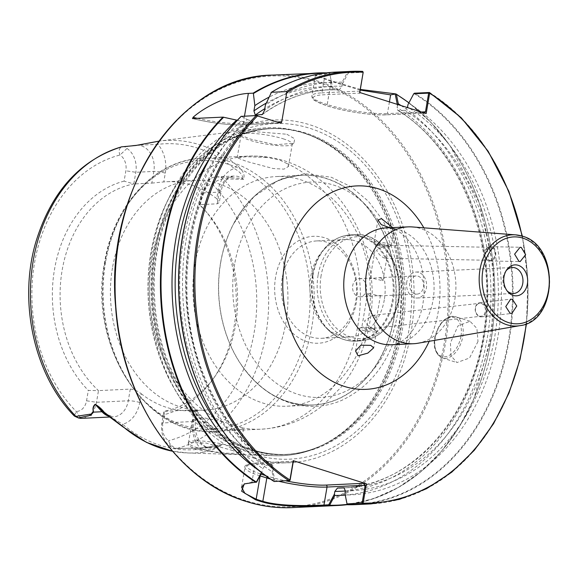 <?xml version="1.0" encoding="UTF-8"?>
<svg xmlns="http://www.w3.org/2000/svg" width="579" height="579" viewBox="0 0 579 579"><rect width="100%" height="100%" fill="white"/><g stroke="black" fill="none" stroke-linecap="round" stroke-linejoin="round"><path stroke-width="0.43" stroke-dasharray="2.9 2.17" d="M374.512 315.497L376.357 319.282L374.316 323.625L375.018 327.135L373.759 328.315L372.348 328.127C369.286 326.874 366.659 324.479 364.459 320.932L372.652 315.36L374.512 315.497M372.304 328.409A6.499 1.129 9.7 0 1 374.352 329.321A6.499 1.129 9.7 0 1 374.577 329.697A6.499 1.129 9.7 0 1 370.792 330.088A6.499 1.129 9.7 0 1 364.046 328.8A6.499 1.129 9.7 0 1 361.766 327.511A6.499 1.129 9.7 0 1 362.107 327.229A6.499 1.129 9.7 0 1 372.304 328.409M369.648 295.999L371.906 296.238L380.446 295.384L379.534 295.883L377.906 295.608L367.629 293.198L369.648 295.999M362.454 330.131A8.663 1.513 -170.3 0 0 371.443 331.847A8.663 1.513 -170.3 0 0 376.502 331.326A8.663 1.513 -170.3 0 0 376.198 330.826A8.663 1.513 -170.3 0 0 373.462 329.61A8.663 1.513 -170.3 0 0 359.87 328.032A8.663 1.513 -170.3 0 0 359.414 328.409A8.663 1.513 -170.3 0 0 362.454 330.131M481.301 303.483A6.499 4.958 -96.4 0 1 485.39 310.286A6.499 4.958 -96.4 0 1 481.135 316.235A6.499 4.958 -96.4 0 1 479.506 316.069A6.499 4.958 -96.4 0 1 475.424 309.273A6.499 4.958 -96.4 0 1 479.68 303.316A6.499 4.958 -96.4 0 1 481.301 303.483M479.673 316.677A7.151 5.457 83.6 0 0 481.46 316.858A7.151 5.457 83.6 0 0 486.136 310.308A7.151 5.457 83.6 0 0 481.641 302.824A7.151 5.457 83.6 0 0 479.861 302.643A7.151 5.457 83.6 0 0 475.178 309.193A7.151 5.457 83.6 0 0 479.673 316.677M378.275 245.532A6.499 1.129 -170.3 0 0 388.473 246.712A6.499 1.129 -170.3 0 0 388.813 246.437A6.499 1.129 -170.3 0 0 386.533 245.141A6.499 1.129 -170.3 0 0 379.788 243.853A6.499 1.129 -170.3 0 0 376.003 244.244A6.499 1.129 -170.3 0 0 376.227 244.62A6.499 1.129 -170.3 0 0 378.275 245.532M386.49 245.424L388.371 248.999L386.316 253.407L387.033 256.844L385.346 258.241L384.326 258.053C381.264 256.765 378.659 254.181 376.516 250.309L385.259 245.235L386.49 245.424M380.931 277.949L382.943 280.75L372.666 278.333L371.045 278.065L370.133 278.557L378.673 277.703L380.931 277.949M388.125 243.817A8.663 1.513 9.7 0 1 391.165 245.532A8.663 1.513 9.7 0 1 390.709 245.909A8.663 1.513 9.7 0 1 377.117 244.331A8.663 1.513 9.7 0 1 374.381 243.115A8.663 1.513 9.7 0 1 374.077 242.615A8.663 1.513 9.7 0 1 379.136 242.102A8.663 1.513 9.7 0 1 388.125 243.817M392.656 227.598L393.988 229.023L390.818 228.068M491.231 247.501A6.499 5.059 -88.9 0 1 494.987 254.644A6.499 5.059 -88.9 0 1 489.841 260.311A6.499 5.059 -88.9 0 1 488.712 260.123A6.499 5.059 -88.9 0 1 484.963 252.98A6.499 5.059 -88.9 0 1 490.102 247.313A6.499 5.059 -88.9 0 1 491.231 247.501M488.835 260.76A7.151 5.566 91.1 0 0 490.08 260.963A7.151 5.566 91.1 0 0 495.733 254.731A7.151 5.566 91.1 0 0 491.6 246.878A7.151 5.566 91.1 0 0 490.362 246.668A7.151 5.566 91.1 0 0 484.703 252.9A7.151 5.566 91.1 0 0 488.835 260.76M418.096 276.197A9.098 7.02 -92.7 0 1 423.589 285.954A9.098 7.02 -92.7 0 1 417.01 294.118A9.098 7.02 -92.7 0 1 415.078 293.857A9.098 7.02 -92.7 0 1 409.577 284.094A9.098 7.02 -92.7 0 1 416.156 275.937A9.098 7.02 -92.7 0 1 418.096 276.197M358.09 296.542A9.098 7.02 87.3 0 0 360.022 296.803A9.098 7.02 87.3 0 0 366.601 288.639A9.098 7.02 87.3 0 0 361.108 278.883A9.098 7.02 87.3 0 0 359.168 278.622A9.098 7.02 87.3 0 0 352.589 286.779A9.098 7.02 87.3 0 0 358.09 296.542M506.147 270.704A12.999 10.031 87.3 0 0 505.489 271.551A12.999 10.031 87.3 0 0 503.137 277.384A12.999 10.031 87.3 0 0 506.357 290.086A12.999 10.031 87.3 0 0 507.095 290.868M406.784 281.922A12.999 10.031 87.3 0 0 417.198 298.011A12.999 10.031 87.3 0 0 426.39 288.132A12.999 10.031 87.3 0 0 415.975 272.043A12.999 10.031 87.3 0 0 406.784 281.922M477.993 341.509L469.526 358.017L456.911 362.563L450.918 355.694L450.462 342.804L457.946 325.984L469.989 321.258L476.901 328.409L477.993 341.509M112.485 267.824A114.953 88.696 87.3 0 0 204.582 410.091A114.953 88.696 87.3 0 0 285.867 322.713A114.953 88.696 87.3 0 0 193.77 180.445A114.953 88.696 87.3 0 0 112.485 267.824M232.772 450.578L206.001 443.065L188.262 442.486L188.544 445.678L196.274 449.492L227.026 453.907L238.258 454.334L241.884 453.893L232.772 450.578M197.598 447.842A25.997 4.531 9.7 0 1 188.486 442.682A25.997 4.531 9.7 0 1 189.029 441.965A25.997 4.531 9.7 0 1 230.63 446.286A25.997 4.531 9.7 0 1 239.467 450.585A25.997 4.531 9.7 0 1 239.742 451.446A25.997 4.531 9.7 0 1 224.58 452.988A25.997 4.531 9.7 0 1 197.598 447.842M286.844 134.241L294.783 138.851L293.821 143.274L275.249 144.772L249.383 138.815L240.488 134.936L243.6 132.917L255.057 131.657L286.844 134.241M283.189 138.808A25.997 4.531 9.7 0 1 292.294 143.968A25.997 4.531 9.7 0 1 291.758 144.685A25.997 4.531 9.7 0 1 250.157 140.364A25.997 4.531 9.7 0 1 241.313 136.065A25.997 4.531 9.7 0 1 241.045 135.204A25.997 4.531 9.7 0 1 256.207 133.662A25.997 4.531 9.7 0 1 283.189 138.808M222.691 421.729L202.114 417.437L192.344 420.137L201.195 426.781L228.51 429.965L239.424 429.69L243.593 428.901L241.783 427.772L234.249 425.124L222.691 421.729A136.695 105.472 87.3 0 1 151.734 260.014A136.695 105.472 87.3 0 1 248.391 156.106A136.695 105.472 87.3 0 1 267.853 157.517L279.57 159.97L286.945 163.56L288.443 166.513L283.971 169.126L273.187 168.532L246.553 161.425L237.195 157.749L246.661 156.743L267.853 157.517M194.993 263.937A114.953 88.696 87.3 0 0 287.097 406.205A114.953 88.696 87.3 0 0 368.382 318.826A114.953 88.696 87.3 0 0 276.277 176.559A114.953 88.696 87.3 0 0 194.993 263.937M253.226 457.88A171.536 132.359 87.3 0 0 411.054 332.332A171.536 132.359 87.3 0 0 310.149 124.883A171.536 132.359 87.3 0 0 152.32 250.425A171.536 132.359 87.3 0 0 253.226 457.88M275.604 276.994A53.514 41.29 87.3 0 0 307.087 341.704A53.514 41.29 87.3 0 0 356.317 302.542A53.514 41.29 87.3 0 0 324.841 237.824A53.514 41.29 87.3 0 0 275.604 276.994M282.226 277.985A48.745 37.613 87.3 0 0 321.287 338.317A48.745 37.613 87.3 0 0 355.752 301.261A48.745 37.613 87.3 0 0 316.699 240.929A48.745 37.613 87.3 0 0 282.226 277.985M384.282 299.915A48.745 37.613 -92.7 0 1 349.817 336.971A48.745 37.613 -92.7 0 1 324.501 326.086A48.745 37.613 -92.7 0 1 310.764 276.639A48.745 37.613 -92.7 0 1 321.048 252.806A48.745 37.613 -92.7 0 1 345.229 239.59A48.745 37.613 -92.7 0 1 384.282 299.915M417.792 343.26A58.493 45.133 87.3 0 0 455.897 288.494A58.493 45.133 87.3 0 0 420.455 228.524A58.493 45.133 87.3 0 0 412.313 226.939M136.572 145.336L137.556 145.249A21.148 16.313 -92.7 0 1 153.833 171.435L151.843 183.109L133.807 183.956L135.804 172.281A21.148 16.313 87.3 0 0 126.982 148.448L124.854 146.863L121.974 146.762C118.985 148.217 118.34 150.967 120.027 155.013A13.997 10.798 -92.7 0 1 125.867 170.791L124.101 181.126L133.807 183.956A114.953 88.696 87.3 0 0 62.163 270.19A114.953 88.696 87.3 0 0 98.481 390.608L88.319 390.449L86.553 400.791A13.997 10.798 -92.7 0 1 76.196 411.437L74.235 415.925M124.101 181.126A119.079 91.887 87.3 0 0 54.506 269.423A119.079 91.887 87.3 0 0 88.319 390.449M141.225 393.734A114.953 88.696 87.3 0 0 191.294 410.714A114.953 88.696 87.3 0 0 194.226 410.518L192.727 419.283A29.377 22.668 87.3 0 0 200.978 449.051A3.25 2.063 -97.6 0 0 203.258 452.185C208.766 451.294 213.246 449.84 216.698 447.835A3.25 2.178 -109.8 0 1 215.902 447.647A8.229 5.139 -107 0 0 213.767 447.118A21.148 16.313 -92.7 0 1 210.647 447.661A21.148 16.313 -92.7 0 1 193.704 421.498L195.702 409.823L163.9 411.322L161.91 422.996A21.148 16.313 87.3 0 0 170.733 446.829L174.684 448.327L196.216 448.327A21.148 16.313 87.3 0 0 196.686 448.32L205.35 447.516L222.01 444.607C221.619 445.475 219.586 446.481 215.902 447.647C211.407 449.318 206.435 449.789 200.978 449.051A154.036 118.861 -92.7 0 1 122.661 424.262A29.377 22.668 87.3 0 0 139.727 402.506L141.225 393.734C137.563 390.941 133.915 389.399 130.282 389.11L98.481 390.608L96.49 402.282A21.148 16.313 87.3 0 1 81.538 418.356M194.226 410.518C197.96 410.062 198.452 409.831 195.702 409.823L197.49 409.932L195.608 420.919A8.229 1.433 9.7 0 1 193.704 421.498L161.91 422.996L162.757 424.914L164.523 414.571A119.079 91.887 87.3 0 0 212.594 379.723A119.079 91.887 87.3 0 0 204.597 209.924A119.079 91.887 87.3 0 0 200.305 205.248L202.071 194.913A13.997 10.798 -92.7 0 1 212.428 184.267C214.903 181.545 218.493 179.729 223.204 178.81L243.506 179.418A155.628 120.085 87.3 0 0 243.223 179.114C245.344 175.451 243.433 170.979 237.491 165.703A156.2 120.526 87.3 0 0 199.994 144.844A156.2 120.526 87.3 0 0 159.58 141.037L259.305 128.429A164.132 126.649 87.3 0 0 148.101 279.903A164.132 126.649 87.3 0 0 247.465 451.019A164.132 126.649 87.3 0 0 274.721 455.716A164.132 126.649 87.3 0 0 400.697 313.434A164.132 126.649 87.3 0 0 301.927 132.403A164.132 126.649 87.3 0 0 259.305 128.429C273.657 126.635 287.901 127.959 302.021 132.41A164.11 126.635 87.3 0 0 151.032 252.524A164.11 126.635 87.3 0 0 247.573 450.998A164.11 126.635 87.3 0 0 323.227 444.795A164.11 126.635 87.3 0 0 401.298 285.744A164.11 126.635 87.3 0 0 308.621 134.741A164.11 126.635 87.3 0 0 302.035 132.41L310.605 135.515A163.198 125.925 87.3 0 0 304.055 133.199A163.198 125.925 87.3 0 0 153.905 252.639A163.198 125.925 87.3 0 0 249.904 450.006A163.198 125.925 87.3 0 0 325.13 443.84A163.198 125.925 87.3 0 0 402.767 285.679A163.198 125.925 87.3 0 0 310.605 135.515L304.156 133.235C292.887 129.682 281.51 128.169 270.024 128.704A163.046 125.809 87.3 0 0 152.168 274.902A163.046 125.809 87.3 0 0 250.642 449.825A163.046 125.809 87.3 0 0 285.367 454.435A163.046 125.809 87.3 0 0 403.216 308.231A163.046 125.809 87.3 0 0 304.742 133.308A163.046 125.809 87.3 0 0 270.024 128.704L271.609 128.625A163.046 125.809 87.3 0 0 153.753 274.83A163.046 125.809 87.3 0 0 252.227 449.753A163.046 125.809 87.3 0 0 286.952 454.363A163.046 125.809 87.3 0 0 404.801 308.158A163.046 125.809 87.3 0 0 306.327 133.235A163.046 125.809 87.3 0 0 271.609 128.625C204.684 129.262 147.544 211.972 154.759 300.349C158.19 370.553 200.529 434.46 252.813 449.825C264.089 453.379 275.466 454.891 286.952 454.363L285.367 454.435C299.104 453.77 312.356 450.238 325.13 443.84L323.227 444.795C307.688 452.568 291.519 456.209 274.721 455.716L187.864 452.966A157.285 121.366 87.3 0 0 203.258 452.185M164.523 414.571L163.9 411.322A114.953 88.696 87.3 0 0 214.773 376.668A114.953 88.696 87.3 0 0 235.552 325.08A114.953 88.696 87.3 0 0 207.05 212.754A114.953 88.696 87.3 0 0 199.227 204.662L200.305 205.248M342.471 83.919L348.269 73.012L363.127 72.317L362.642 71.391L347.552 72.209L342.138 82.182L342.073 86.242L339.46 89.564L332.961 89.868L331.543 86.734L331.941 84.418L329.639 72.968L318.153 73.649L314.954 74.829L330.783 80.626L360.268 89.419M241.313 116.263L247.233 119.556A206.515 159.355 87.3 0 0 272.072 471.762L274.222 481.496L274.996 481.113L272.912 470.72L273.36 468.1L272.586 465.161L265.45 465.248L262.83 468.599L261.679 472.609M342.138 82.182A206.515 159.355 87.3 0 0 265.377 105.125M247.233 119.556L251.329 120.852C253.139 121.424 253.559 121.807 252.596 122.003L246.198 122.307L237.368 120.266M272.912 470.72L272.072 471.762M272.586 465.154C242.615 444.701 219.774 414.911 204.047 375.793C168.091 289.08 190.686 173.208 253.139 121.88L252.596 122.003A199.205 153.71 87.3 0 0 271.848 464.951M331.608 82.681A206.515 159.355 87.3 0 0 268.967 97.2M259.602 470.951A206.515 159.355 87.3 0 0 261.556 472.269L262.359 471.313M324.435 73.135A216.17 166.803 87.3 0 1 329.712 73.265L326.578 72.86M413.999 93.545A216.17 166.803 -92.7 0 1 508.941 337.803A216.17 166.803 -92.7 0 1 347.248 504.418L345.352 494.958A206.515 159.355 87.3 0 0 498.121 335.661A206.515 159.355 87.3 0 0 408.825 103.294L414.123 93.284M345.352 494.958L344.939 493.518M407.963 104.654L408.825 103.294M397.816 104.546L397.035 107.47L397.831 110.415L398.547 110.603L404.953 110.3L407.565 106.97A202.455 156.221 87.3 0 1 495.059 334.713A202.455 156.221 87.3 0 1 345.381 490.898M345.243 495.067A206.515 159.355 87.3 0 0 488.307 331.492A206.515 159.355 87.3 0 0 401.059 105.573M124.854 146.863L135.92 145.401M136.203 145.452L137.556 145.249A21.148 16.313 -92.7 0 0 137.085 145.257L157.915 144.359A152.95 118.022 -92.7 0 1 234.213 168.511A29.377 22.668 87.3 0 0 218.276 189.926L216.778 198.698L219.282 202.549L217.263 203.815L199.227 204.662L201.224 192.988A21.148 16.313 87.3 0 1 216.177 176.913A21.148 16.313 87.3 0 1 216.872 176.906L242.355 178.419A21.148 16.313 -92.7 0 1 242.775 178.708L243.223 179.114M216.778 198.698A114.953 88.696 87.3 0 0 166.709 181.719A114.953 88.696 87.3 0 0 163.777 181.922L165.276 173.15A8.229 1.433 -170.3 0 0 153.833 171.435L135.804 172.281L125.867 170.791M151.843 183.109L163.777 181.922M216.698 447.835L222.133 444.52L205.306 447.502L197.229 448.233A155.628 120.085 87.3 0 0 197.569 448.124L177.116 448.443C172.759 447.335 169.922 444.752 168.598 440.691A13.997 10.798 -92.7 0 1 162.757 424.914M126.982 148.448L120.027 155.013A145.604 112.355 -92.7 0 0 34.501 263.09A145.604 112.355 -92.7 0 0 76.196 411.437L80.843 418.371M90.273 414.159L91.424 415.15M170.733 446.829L168.598 440.691A145.604 112.355 -92.7 0 0 254.123 332.614A145.604 112.355 -92.7 0 0 212.428 184.267L216.872 176.906M196.216 448.327L197.569 448.124M177.116 448.443A154.26 119.035 87.3 0 0 265.884 334.43A154.26 119.035 87.3 0 0 223.204 178.81L221.012 177.304M243.506 179.418L242.355 178.419A21.148 16.313 -92.7 0 0 234.206 176.067L216.177 176.913M197.229 448.233L196.686 448.32L197.229 448.233M237.491 165.703A3.25 1.686 129.7 0 0 234.213 168.511C240.075 171.833 242.927 175.227 242.775 178.708M122.632 426.643A3.25 1.679 -49.8 0 1 122.661 424.262L105.653 413.985L113.332 416.858A21.148 16.313 -92.7 0 1 108.432 416.127M397.433 105.154L397.274 104.372M360.16 90.063L331.036 81.35L315.497 75.574L329.661 73.149L331.941 84.418M426.18 113.52L422.764 113.057L385.925 114.794A41.702 7.266 9.7 0 1 327.975 106.087L327.837 106.044A41.702 7.266 9.7 0 1 322.879 94.84L359.718 93.103L359.711 92.481M424.313 112.934L422.764 113.057M348.269 73.012L347.552 72.209M359.718 93.103L359.769 92.502M289.145 480.794L273.968 481.221A216.17 166.803 -92.7 0 1 236.218 448.103M255.911 482.372L256.663 482.032L251.923 482.249L244.7 483.74M347.248 504.418L347.016 503.904M222.133 444.52A3.25 1.281 81.7 0 1 222.01 444.607L213.767 447.118L205.35 447.516A3.25 0.738 77 0 1 205.306 447.502M165.276 173.15A29.377 22.668 87.3 0 0 157.915 144.359A3.25 2.063 82.9 0 1 159.58 141.037M423.85 227.822A101.824 78.57 -92.7 0 1 429.198 341.299M391.672 344.758A58.493 45.133 87.3 0 0 433.946 292.308A58.493 45.133 87.3 0 0 398.62 229.552A58.493 45.133 87.3 0 0 386.164 227.902L392.736 228.806C397.093 230.073 406.661 234.625 415.744 251.662C423.524 267.592 425.898 285.063 422.865 304.076C421.266 315.012 415.034 329.212 407.674 336.428C402.195 341.842 396.854 344.621 391.672 344.758M460.942 336.413A20.366 12.456 107.6 0 1 444.629 356.787A20.366 12.456 107.6 0 1 435.068 337.629A20.366 12.456 107.6 0 1 451.381 317.256A20.366 12.456 107.6 0 1 460.942 336.413M435.22 337.984A21.662 13.252 -72.4 0 0 442.45 357.988A21.662 13.252 -72.4 0 0 462.751 336.681A21.662 13.252 -72.4 0 0 455.528 316.677A21.662 13.252 -72.4 0 0 435.22 337.984M104.835 262.823A134.509 103.793 87.3 0 0 183.963 425.493A134.509 103.793 87.3 0 0 307.717 327.048A134.509 103.793 87.3 0 0 228.596 164.378A134.509 103.793 87.3 0 0 104.835 262.823M105.581 262.186A136.695 105.472 87.3 0 0 215.099 431.362A136.695 105.472 87.3 0 0 311.755 327.453A136.695 105.472 87.3 0 0 202.237 158.277A136.695 105.472 87.3 0 0 105.581 262.186M241.783 427.772A136.695 105.472 87.3 0 0 261.252 429.184A136.695 105.472 87.3 0 0 357.909 325.282A136.695 105.472 87.3 0 0 286.945 163.56M220.57 262.736A114.953 88.696 87.3 0 0 312.667 405.003A114.953 88.696 87.3 0 0 393.952 317.618A114.953 88.696 87.3 0 0 301.854 175.35A114.953 88.696 87.3 0 0 220.57 262.736M394.205 317.632A115.04 88.768 87.3 0 0 342.609 185.721A115.04 88.768 87.3 0 0 233.996 223.168A115.04 88.768 87.3 0 0 220.693 262.7A115.04 88.768 87.3 0 0 240.618 363.771A115.04 88.768 87.3 0 0 329.545 402.21A115.04 88.768 87.3 0 0 394.205 317.632M254.138 454.414A167.982 129.624 87.3 0 0 408.694 331.47A167.982 129.624 87.3 0 0 309.874 128.314A167.982 129.624 87.3 0 0 155.317 251.264A167.982 129.624 87.3 0 0 254.138 454.414M234.676 264.031A107.781 83.166 87.3 0 0 298.084 394.379A107.781 83.166 87.3 0 0 397.245 315.497A107.781 83.166 87.3 0 0 333.844 185.15A107.781 83.166 87.3 0 0 234.676 264.031M292.424 507.609A216.495 167.049 87.3 0 0 448.906 313.478A216.495 167.049 87.3 0 0 318.153 81.219A216.495 167.049 87.3 0 0 272.05 75.104M245.916 500.669A215.627 166.383 -92.7 0 1 119.071 239.901A215.627 166.383 -92.7 0 1 317.458 82.088A215.627 166.383 -92.7 0 1 444.303 342.862A215.627 166.383 -92.7 0 1 245.916 500.669M312.501 275.416A52.921 40.834 87.3 0 0 327.417 329.089A52.921 40.834 87.3 0 0 392.323 300.682A52.921 40.834 87.3 0 0 372.138 242.362A52.921 40.834 87.3 0 0 323.668 249.535A52.921 40.834 87.3 0 0 312.501 275.416M312.957 275.322A53.188 41.037 87.3 0 0 355.571 341.147A53.188 41.037 87.3 0 0 393.184 300.718A53.188 41.037 87.3 0 0 350.57 234.893A53.188 41.037 87.3 0 0 312.957 275.322M318.11 275.076A53.188 41.037 87.3 0 0 360.724 340.901A53.188 41.037 87.3 0 0 398.33 300.472A53.188 41.037 87.3 0 0 355.716 234.647A53.188 41.037 87.3 0 0 318.11 275.076M321.121 275.532A51.017 39.365 87.3 0 0 351.135 337.231A51.017 39.365 87.3 0 0 398.077 299.893A51.017 39.365 87.3 0 0 368.063 238.193A51.017 39.365 87.3 0 0 321.121 275.532M326.57 72.86A216.495 167.049 -92.7 0 1 329.639 72.968M347.718 72.093A216.495 167.049 87.3 0 0 335.726 72.1M271.008 92.727A216.17 166.803 -92.7 0 1 347.32 72.433M221.685 139.626A216.17 166.803 -92.7 0 1 241.269 116.379M342.073 86.242A202.455 156.221 87.3 0 0 264.473 110.401M251.329 120.852A202.455 156.221 87.3 0 0 273.36 468.1M339.46 89.564A199.205 153.71 87.3 0 0 330.573 89.651A199.205 153.71 87.3 0 0 263.199 113.679M333.055 89.868A199.205 153.71 87.3 0 0 324.175 89.955A199.205 153.71 87.3 0 0 264.769 108.7M246.198 122.307A199.205 153.71 87.3 0 0 265.45 465.248M331.543 86.734A202.455 156.221 87.3 0 0 266.297 103.076M240.799 121.351A202.455 156.221 87.3 0 0 210.09 157.691M222.973 431.21A202.455 156.221 87.3 0 0 262.83 468.599M526.166 323.827A215.627 166.383 87.3 0 0 522.034 236.094M395.87 93.936A216.495 167.049 -92.7 0 1 492.859 327.026A216.495 167.049 -92.7 0 1 347.4 504.656L373.187 498.809L397.838 487.793L420.752 471.878L441.364 451.461L459.161 427.041L473.723 399.228L491.759 336.225L493.706 268.613L479.383 203.026L450.18 145.879L430.848 122.27L408.962 102.772M429.35 92.51A216.495 167.049 -92.7 0 1 525.291 331.767A216.495 167.049 -92.7 0 1 371.023 503.904M356.099 504.606A216.495 167.049 87.3 0 0 510.367 332.469A216.495 167.049 87.3 0 0 414.426 93.212M343.991 487.75A199.205 153.71 87.3 0 0 349.318 487.619A199.205 153.71 87.3 0 0 491.072 330.587A199.205 153.71 87.3 0 0 404.953 110.3M397.831 110.415C459.089 147.681 496.739 241.132 484.536 326.686C474.244 415.852 411.843 486.331 342.92 487.923A199.205 153.71 87.3 0 0 484.674 330.891A199.205 153.71 87.3 0 0 398.547 110.603M345.373 490.978A202.455 156.221 87.3 0 0 485.513 328.546A202.455 156.221 87.3 0 0 397.035 107.47M347.226 504.374A216.17 166.803 87.3 0 0 491.694 336.341A216.17 166.803 87.3 0 0 408.904 102.888M130.282 389.11L128.285 400.784L96.49 402.282L86.553 400.791M139.727 402.506A8.229 1.433 9.7 0 0 128.285 400.784A21.148 16.313 -92.7 0 1 113.332 416.858L109.677 417.032M172.484 451.215A157.285 121.366 87.3 0 0 187.864 452.966L172.506 451.236M217.263 203.815L219.253 192.141L201.224 192.988L202.071 194.913M219.253 192.141A21.148 16.313 -92.7 0 1 234.206 176.067C226.736 177.753 222.387 182.913 221.164 191.562A8.229 1.433 9.7 0 1 219.253 192.141M521.997 236.109A45.654 35.225 -92.7 0 1 549.659 282.907A45.654 35.225 -92.7 0 1 519.92 325.651M192.727 419.283A8.229 1.433 9.7 0 1 195.608 420.919C193.227 434.503 201.478 448.443 210.647 447.661L197.425 448.291M218.276 189.926A8.229 1.433 9.7 0 1 221.164 191.562L219.282 202.549M389.421 101.89L387.416 113.607L421.389 112.008M331.174 81.393L327.215 104.56A43.331 7.549 -170.3 0 0 387.416 113.607A1.628 1.252 -92.7 0 1 386.273 114.837A1.628 1.252 -92.7 0 1 385.925 114.794M331.036 81.35L327.215 104.56A1.628 0.992 -72.4 0 0 327.75 106.058A1.628 0.992 -72.4 0 0 327.975 106.087M325.159 73.946L321.924 92.872A43.331 7.549 -170.3 0 0 311.893 95.919A43.331 7.549 -170.3 0 0 327.077 104.517A1.628 0.992 -72.4 0 0 327.613 106.015A1.628 0.992 -72.4 0 0 327.837 106.044M359.979 91.084L321.924 92.872A1.628 1.252 87.3 0 0 322.879 94.84M251.17 482.596L251.923 482.249L255.006 464.242L293.14 462.447M259.971 475.829A43.331 7.549 9.7 0 1 244.968 467.289A43.331 7.549 9.7 0 1 255.006 464.242A1.628 1.252 87.3 0 1 256.15 463.012L293.669 461.239M278.89 481.279A43.331 7.549 9.7 0 1 270.552 479.115M293.546 461.311L256.497 463.055A41.702 7.266 -170.3 0 0 260.897 474.078M265.544 475.554L268.128 476.372A41.702 7.266 -170.3 0 0 286.164 480.932M244.483 116.118L243.209 123.588L277.175 121.988M197.309 118.34A43.331 7.549 -170.3 0 0 243.209 123.588A1.628 1.252 87.3 0 1 242.058 124.825L280.598 123.009M280.258 122.965L241.711 124.782A41.702 7.266 9.7 0 1 192.619 118.557M241.711 124.782A1.628 1.252 87.3 0 0 242.058 124.825C227.887 125.144 211.349 123.052 192.445 118.543M256.497 463.055A1.628 1.252 87.3 0 0 256.15 463.012C247.703 463.888 243.976 465.313 244.968 467.289L241.566 487.214M268.128 476.372A1.628 0.992 -72.4 0 0 267.324 476.857M380.446 295.384L376.357 319.282M375.018 327.135L374.577 329.697M374.352 329.321L376.198 330.826M376.502 331.326L373.679 347.841M373.759 328.315L481.135 316.235M481.46 316.858L511.865 313.434M382.943 280.75L387.033 256.844M388.371 248.999L388.813 246.437M388.473 246.712L390.709 245.909M391.165 245.532L393.988 229.023M385.346 258.241L489.841 260.311M490.08 260.963L520.174 261.563M360.022 296.803L371.906 296.238M379.534 295.883L417.01 294.118M417.198 298.011L513.551 293.473M506.357 290.086L507.848 291.802M469.989 321.258L455.528 316.677C445.49 315.75 438.571 322.764 434.764 337.723C432.926 347.27 435.488 354.022 442.45 357.988L456.911 362.563M189.029 441.965L188.262 442.486M291.758 144.685L293.821 143.274M215.099 431.362C146.625 437.536 87.762 346.076 104.575 262.49C113.672 204.713 155.404 159.594 202.237 158.277L248.391 156.106C271.421 155.273 292.684 161.28 312.19 174.134C324.197 182.153 334.59 192.119 343.369 204.025C359.856 226.838 369.308 252.828 371.718 281.987C372.76 295.319 372.174 308.535 369.945 321.627C365.639 346.676 355.882 368.7 340.662 387.691L322.894 405.387C304.72 419.927 284.173 427.859 261.252 429.184L215.099 431.362M192.344 420.137L188.486 442.682M288.443 166.513L292.294 143.968M287.097 406.205L312.667 405.003C284.05 405.524 260.036 391.788 240.618 363.771C253.877 383.551 270.545 396.666 290.629 403.107C307.963 408.289 324.978 407.384 341.69 400.386C372.97 385.484 392.504 357.757 400.284 317.22L401.891 280.996L393.619 242.818L382.82 220.259L368.316 201.174L350.874 186.604L331.239 177.239L304.815 173.714L280.149 179.28L254.043 196.469L233.996 223.168C250.693 193.458 273.31 177.514 301.854 175.35L276.277 176.559M349.817 336.971L321.287 338.317M324.501 326.086L327.417 329.089C335.682 337.448 345.07 341.465 355.571 341.147L360.724 340.901C380.808 338.36 393.51 324.826 398.837 300.32C405.372 267.816 382.458 232.251 355.716 234.647L350.57 234.893C340.076 235.559 331.116 240.444 323.668 249.535L321.048 252.806M191.294 410.714L204.582 410.091M262.453 114.468C283.558 99.168 306.269 90.896 330.573 89.651L324.175 89.955L332.961 89.868M526.506 323.683L527.896 279.78L522.388 236.21M344.425 487.851L349.318 487.619L343.933 487.75M166.709 181.719L193.77 180.445M207.05 212.754L204.597 209.924M214.773 376.668L212.594 379.723M179.172 448.399L183.789 448.407M345.229 239.59L316.699 240.929M237.195 157.749L241.045 135.204M243.593 428.901L239.742 451.446M241.313 136.065L240.488 134.936M239.467 450.585L241.884 453.893M315.417 75.313L311.893 95.919C313.427 98.249 307.442 98.589 327.613 106.015L327.75 106.058C344.411 111.457 372.275 115.648 386.273 114.837L423.444 113.093M315.497 75.574L314.954 74.829M244.251 483.921L245.12 483.552M196.708 448.32L197.396 448.291M158.957 141.117L159.428 141.059M505.489 271.551L506.806 269.698M415.975 272.043L512.328 267.505M359.168 278.622L371.045 278.065M378.673 277.703L416.156 275.937M490.362 246.668L520.08 247.262M385.259 245.235L490.102 247.313M374.077 242.615L377.942 220.034M376.227 244.62L374.381 243.115M370.133 278.557L376.003 244.244M479.861 302.643L510.649 299.184M372.652 315.36L479.68 303.316M359.414 328.409L355.571 350.888M362.107 327.229L359.87 328.032M367.629 293.198L361.766 327.511"/><path stroke-width="0.87" d="M370.77 345.359L373.679 347.841L367.831 353.118L358.061 355.824L355.557 350.99L360.905 345.156L370.77 345.359M510.07 313.253L511.865 313.434L516.765 306.016L512.444 299.365L510.649 299.184L505.749 306.595L510.07 313.253M390.507 227.967L381.344 224.666L377.942 220.034L381.51 218.638L392.656 227.598M518.943 261.353L520.174 261.563L525.645 254.68L521.317 247.465L520.08 247.262L514.608 254.138L518.943 261.353M507.095 290.868A12.999 10.031 87.3 0 0 513.551 293.473A12.999 10.031 87.3 0 0 522.743 283.594A12.999 10.031 87.3 0 0 512.328 267.505A12.999 10.031 87.3 0 0 506.147 270.704M504.005 276.661A15.503 11.964 87.3 0 0 507.848 291.802A15.503 11.964 87.3 0 0 527.382 284.057A15.503 11.964 87.3 0 0 521.165 266.76A15.503 11.964 87.3 0 0 506.806 269.698A15.503 11.964 87.3 0 0 504.005 276.661M244.7 483.74L241.566 487.207L244.895 493.366L256.164 499.199A215.909 166.6 87.3 0 0 259.493 500.307A215.909 166.6 87.3 0 0 262.837 501.313C280.062 506.56 309.649 505.749 323.951 505.054L328.734 504.794L334.387 494.111L334.857 491.397L337.477 488.054L343.933 487.75L345.381 490.898L344.939 493.518L347.024 503.918L362.143 502.97L365.168 485.245L327.034 487.048A43.331 7.549 9.7 0 1 278.89 481.279M334.387 494.111L334.8 495.458L329.617 505.25L324.515 505.814C309.903 506.516 279.939 507.269 262.28 501.906A216.495 167.049 -92.7 0 1 258.929 500.893A216.495 167.049 -92.7 0 1 255.585 499.793L241.638 491.216L244.251 483.921L256.374 482.061L261.556 472.269M519.92 325.651C557.946 321.678 559.705 245.351 522.186 236.145L515.643 234.864L412.313 226.939A58.493 45.133 87.3 0 0 408 226.874A58.493 45.133 87.3 0 0 365.718 279.324A58.493 45.133 87.3 0 0 401.044 342.073A58.493 45.133 87.3 0 0 413.5 343.731A58.493 45.133 87.3 0 0 417.792 343.26L519.92 325.651A45.654 35.225 -92.7 0 1 506.849 324.732A45.654 35.225 -92.7 0 1 479.448 273.592A45.654 35.225 -92.7 0 1 515.643 234.864A45.654 35.225 -92.7 0 1 521.997 236.109M159.58 141.037L136.55 145.343A155.628 120.085 87.3 0 0 136.203 145.452L121.51 146.856C79.555 160.238 50.945 192.17 35.674 242.637C18.238 302.289 34.291 375.25 74.235 415.925L75.885 416.395L90.273 414.159A155.628 120.085 87.3 0 0 90.548 414.463L93.414 412.082C92.51 408.723 93.074 406.132 95.115 404.316C98.408 406.082 101.441 408.716 104.198 412.219L123.291 426.868A157.285 121.366 87.3 0 0 161.751 448.464A157.285 121.366 87.3 0 0 172.484 451.215M237.368 120.266L222.987 117.124L192.445 118.543M192.619 118.557L193.046 117.334C207.615 104.372 233.388 94.001 248.369 93.393L253.11 93.168L253.399 93.552L254.847 105.617L253.942 110.893L255.281 115.083L262.453 114.468L264.473 110.401L265.377 105.125L271.435 92.3L286.359 91.598L286.728 92.654L281.749 121.778A1.628 1.252 -92.7 0 1 280.598 123.009A1.628 1.252 -92.7 0 1 280.258 122.965L256.236 115.561L241.269 116.379M421.389 112.008L425.471 111.812L428.663 93.139L413.753 93.747L414.426 93.212L429.35 92.51L429.64 93.277L426.18 113.52L359.711 92.481L363.178 72.375M359.718 93.103L363.171 72.23L362.678 71.391L350.65 71.398A216.495 167.049 -92.7 0 1 362.642 71.391M241.313 116.263A216.495 167.049 87.3 0 0 274.222 481.496L289.978 480.396M293.242 460.667L293.777 461.297L293.14 462.447L290.115 480.172L289.145 480.794L289.941 479.969L293.242 460.667L366.413 483.834L363.113 503.137L362.526 504.027L347.603 504.729L347.016 503.904L347.603 504.729A216.495 167.049 87.3 0 0 356.099 504.606L371.023 503.904A216.495 167.049 -92.7 0 1 362.526 504.027L361.955 503.216M271.008 92.727L271.435 92.3A216.495 167.049 87.3 0 1 335.726 72.1L350.65 71.398A216.495 167.049 -92.7 0 0 286.359 91.598M268.967 97.2A206.515 159.355 87.3 0 0 254.847 105.617M236.702 120.056A206.515 159.355 87.3 0 0 259.602 470.951M255.911 482.372L256.707 481.996L255.911 482.372A216.495 167.049 -92.7 0 1 222.987 117.124M360.268 89.419L395.87 93.936L396.383 94.37L398.294 103.786L397.433 105.154M428.619 93.045L429.531 92.553L461.304 117.805L488.191 151.307L508.883 191.425L522.388 236.21M407.565 106.97L407.963 104.654L413.753 93.747M334.8 495.458A206.515 159.355 87.3 0 0 345.243 495.067M401.059 105.573A206.515 159.355 87.3 0 0 398.294 103.786M395.87 93.936L396.383 94.37A216.17 166.803 87.3 0 1 408.904 102.888M172.506 451.236L146.559 442.414L122.632 426.643L105.646 413.978L95.39 404.526C93.335 406.284 92.72 408.817 93.559 412.132L91.004 414.868L90.548 414.463M121.974 146.762A154.26 119.035 87.3 0 0 33.206 260.774A154.26 119.035 87.3 0 0 75.885 416.395L78.534 417.886L91.424 415.15A21.148 16.313 -92.7 0 1 91.004 414.868M109.677 417.032L81.538 418.356A21.148 16.313 87.3 0 1 80.843 418.371L78.57 418.024L74.611 416.185M132.692 145.713L136.572 145.336M136.55 145.343L137.085 145.257L136.55 145.343M397.274 104.372L395.189 94.051L390.622 94.869L360.16 90.063M428.663 93.139L429.64 93.277A215.627 166.383 87.3 0 1 522.034 236.094M425.471 111.812L424.313 112.934M257.626 115.8A215.627 166.383 87.3 0 0 289.941 479.969L289.927 480.411M261.679 472.609L256.707 481.996L256.077 482.329M286.164 480.932A41.702 7.266 -170.3 0 0 326.071 485.079L363.351 483.32L366.413 483.834M363.351 483.32L365.168 485.245M526.166 323.827A215.627 166.383 87.3 0 1 363.113 503.137L362.143 502.97M328.734 504.794L329.617 505.25A216.17 166.803 87.3 0 0 347.226 504.374M122.632 426.643A3.25 1.679 -49.8 0 0 123.291 426.868M108.432 416.127A21.148 16.313 -92.7 0 1 101.976 411.734L95.39 404.526A3.25 2.924 -138.9 0 1 95.115 404.316M104.198 412.219A3.25 1.31 -42.9 0 1 103.677 412.118A8.229 3.836 137.6 0 0 101.976 411.734L93.559 412.132A3.25 2.454 156.5 0 1 93.414 412.082M429.198 341.299A101.824 78.57 -92.7 0 1 344.491 386.461A101.824 78.57 -92.7 0 1 284.593 263.315A101.824 78.57 -92.7 0 1 378.282 188.797A101.824 78.57 -92.7 0 1 423.85 227.822M408 226.874L386.164 227.902A58.493 45.133 87.3 0 0 343.883 280.352A58.493 45.133 87.3 0 0 379.209 343.108A58.493 45.133 87.3 0 0 391.672 344.758L413.5 343.731M522.909 238.143A43.49 33.56 87.3 0 0 482.893 269.973A43.49 33.56 87.3 0 0 508.478 322.575A43.49 33.56 87.3 0 0 548.494 290.745A43.49 33.56 87.3 0 0 522.909 238.143M270.552 479.115A43.331 7.549 9.7 0 1 266.825 477.993L262.837 501.313L262.28 501.906M292.424 507.609C276.849 508.326 261.44 506.278 246.198 501.472C176.74 480.867 121.315 398.062 115.626 306.653C104.452 188.884 180.409 76.24 272.05 75.104A216.495 167.049 87.3 0 0 115.568 269.228A216.495 167.049 87.3 0 0 246.321 501.486A216.495 167.049 87.3 0 0 292.424 507.609L337.767 505.474A216.495 167.049 -92.7 0 1 329.256 505.59L328.691 504.83M253.11 93.168A216.495 167.049 -92.7 0 1 317.401 72.968A216.495 167.049 -92.7 0 1 326.57 72.86M363.171 72.23A215.627 166.383 87.3 0 0 286.728 92.654M289.145 480.794A216.495 167.049 -92.7 0 1 256.236 115.561M236.218 448.103A216.17 166.803 -92.7 0 1 221.685 139.626M263.199 113.679A199.205 153.71 87.3 0 0 261.679 114.78M264.769 108.7A199.205 153.71 87.3 0 0 255.281 115.083M266.297 103.076A202.455 156.221 87.3 0 0 253.942 110.893M210.09 157.691A202.455 156.221 87.3 0 0 222.973 431.21M324.435 73.135A216.17 166.803 87.3 0 0 253.399 93.552M223.66 117.211A216.17 166.803 87.3 0 0 256.374 482.061M347.4 504.656A216.495 167.049 -92.7 0 1 337.767 505.474L347.407 504.656M337.477 488.054A199.205 153.71 87.3 0 0 342.92 487.923L344.425 487.851M334.857 491.397A202.455 156.221 87.3 0 0 345.373 490.978M390.622 94.869L389.421 101.89M255.585 499.793L256.164 499.199L260.152 475.887A43.331 7.549 9.7 0 1 259.971 475.829M267.324 476.857A1.628 0.992 -72.4 0 0 266.825 477.993L260.152 475.887A1.628 0.992 -72.4 0 1 261.455 474.259L265.544 475.554M324.515 505.814L323.951 505.054L327.034 487.048A1.628 1.252 -92.7 0 0 326.071 485.079M260.897 474.078A41.702 7.266 -170.3 0 0 261.455 474.259M248.369 93.393L244.483 116.118M277.175 121.988L281.749 121.778M193.046 117.334A43.331 7.549 -170.3 0 0 197.309 118.34M272.05 75.104L326.578 72.86M271.305 92.35C291.613 79.982 313.087 73.229 335.726 72.1M241.197 116.292C199.531 157.582 175.56 226.28 178.839 294.928C181.56 372.608 219.542 447.053 274.077 481.46M371.023 503.904L399.307 499.409L426.462 488.741L451.7 472.218L474.281 450.317L493.554 423.683L508.955 393.09L520.051 359.429L526.506 323.683M347.588 504.729L356.099 504.606M396.13 94.044L408.962 102.772M347.016 503.911L347.262 504.461M137.035 145.257L159.428 141.059"/></g></svg>
